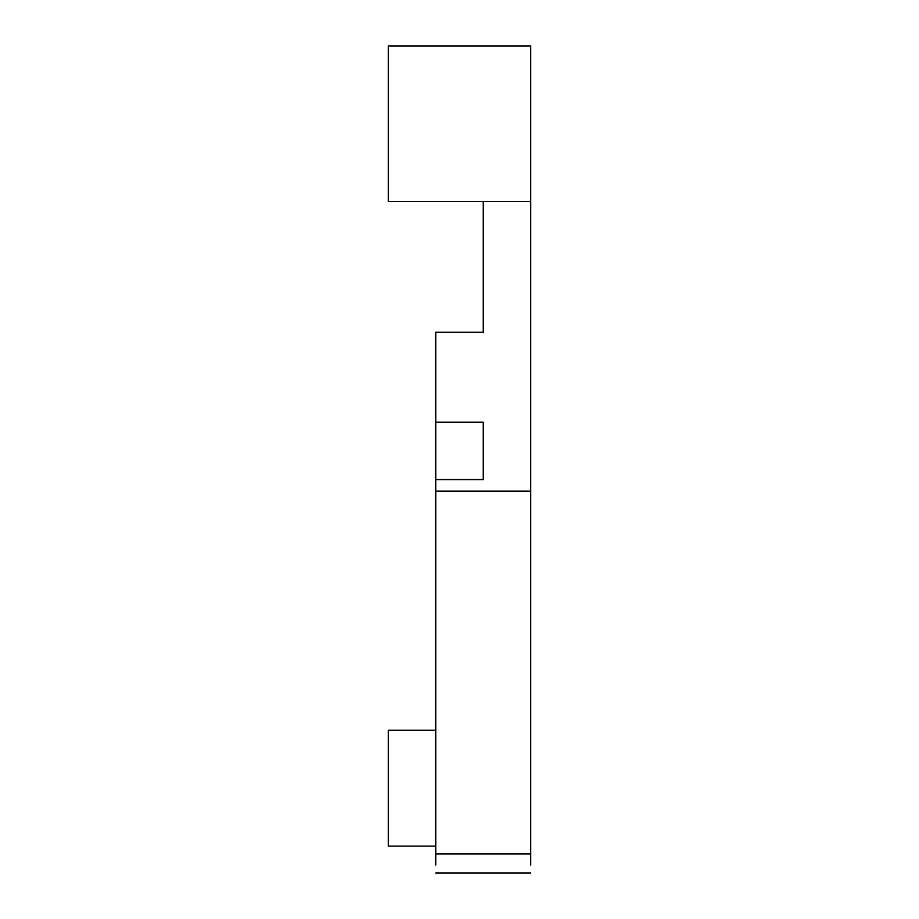 <?xml version="1.0" encoding="UTF-8"?>
<svg xmlns="http://www.w3.org/2000/svg" width="919" height="919" viewBox="0 0 919 919"><rect width="100%" height="100%" fill="white"/><g stroke="black" fill="none" stroke-linecap="round" stroke-linejoin="round"><path stroke-width="1.38" d="M435.79 730.226L388.369 730.226L388.369 846.112L435.79 846.112M530.631 201.491L530.631 45.95L388.369 45.95L388.369 201.491L530.631 201.491L530.631 865.043M483.21 479.58L483.21 422.189L483.21 479.58L435.79 479.58L435.79 332.207L483.21 332.207L483.21 201.491M435.79 422.189L483.21 422.189M530.631 491.16L435.79 491.16L435.79 479.58M435.79 491.16L435.79 853.912L530.631 853.912M435.79 853.912L435.79 865.043M530.631 873.05L435.79 873.05"/></g></svg>
